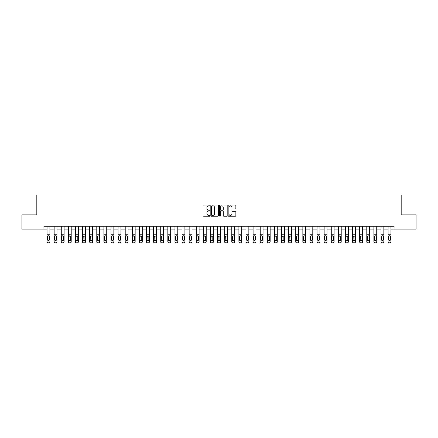 <?xml version="1.0" encoding="UTF-8"?>
<svg xmlns="http://www.w3.org/2000/svg" width="438" height="438" viewBox="0 0 438 438"><rect width="100%" height="100%" fill="white"/><g stroke="black" fill="none" stroke-linecap="round" stroke-linejoin="round"><path stroke-width="0.66" d="M209.906 205.427A0.389 0.389 0 0 0 209.517 205.039L203.588 205.039A0.558 0.558 0 0 0 203.029 205.592L203.029 215.638A0.558 0.558 0 0 0 203.588 216.197L209.517 216.197A0.389 0.389 0 0 0 209.906 215.803A0.389 0.389 0 0 0 209.517 215.414L208.745 215.414A1.785 1.785 0 0 1 206.96 213.629L206.96 212.791A1.785 1.785 0 0 1 208.745 211.006L209.517 211.006A0.389 0.389 0 0 0 209.906 210.618A0.389 0.389 0 0 0 209.517 210.224L208.745 210.224A1.785 1.785 0 0 1 206.96 208.439L206.96 207.601A1.785 1.785 0 0 1 208.745 205.816L209.517 205.816A0.389 0.389 0 0 0 209.906 205.427M235.305 208.97A0.558 0.558 0 0 0 235.863 208.411L235.863 205.592A0.558 0.558 0 0 0 235.305 205.039L228.724 205.039A0.558 0.558 0 0 0 228.165 205.592L228.165 215.638A0.558 0.558 0 0 0 228.724 216.197L235.305 216.197A0.558 0.558 0 0 0 235.863 215.638L235.863 212.233A0.558 0.558 0 0 0 235.305 211.674L232.49 211.674A0.558 0.558 0 0 0 231.932 212.233L231.932 213.919A1.495 1.495 0 0 1 230.437 215.414A1.495 1.495 0 0 1 228.948 213.919L228.948 207.311A1.495 1.495 0 0 1 230.437 205.816A1.495 1.495 0 0 1 231.932 207.311L231.932 208.411A0.558 0.558 0 0 0 232.49 208.97L235.305 208.97M43.926 229.09L21.9 229.09L21.9 214.877L36.819 214.877L36.819 194.987L401.181 194.987L401.181 214.877L416.1 214.877L416.1 229.09L394.074 229.09L394.074 226.249L43.926 226.249L43.926 229.09L47.052 229.09M218.513 205.592A0.558 0.558 0 0 0 217.954 205.039L211.368 205.039A0.558 0.558 0 0 0 210.815 205.592L210.815 215.638A0.558 0.558 0 0 0 211.368 216.197L217.954 216.197A0.558 0.558 0 0 0 218.513 215.638L218.513 205.592M220.046 205.039L226.632 205.039A0.558 0.558 0 0 1 227.185 205.592L227.185 215.638A0.558 0.558 0 0 1 226.632 216.197L223.813 216.197A0.558 0.558 0 0 1 223.254 215.638L223.254 211.565A0.558 0.558 0 0 0 222.696 211.006L220.829 211.006A0.558 0.558 0 0 0 220.27 211.565L220.27 215.803A0.389 0.389 0 0 1 219.881 216.197A0.389 0.389 0 0 1 219.487 215.803L219.487 205.592A0.558 0.558 0 0 1 220.046 205.039M49.894 229.09L54.159 229.09M57 229.09L61.265 229.09M64.107 229.09L68.366 229.09M71.208 229.09L75.473 229.09M78.314 229.09L82.579 229.09M85.421 229.09L89.686 229.09M92.528 229.09L96.787 229.09M99.634 229.09L103.894 229.09M106.735 229.09L111 229.09M113.842 229.09L118.107 229.09M120.948 229.09L125.213 229.09M128.055 229.09L132.314 229.09M135.156 229.09L139.421 229.09M142.262 229.09L146.527 229.09M149.369 229.09L153.634 229.09M156.476 229.09L160.735 229.09M163.577 229.09L167.842 229.09M170.683 229.09L174.948 229.09M177.79 229.09L182.055 229.09M184.896 229.09L189.156 229.09M191.997 229.09L196.262 229.09M199.104 229.09L203.369 229.09M206.21 229.09L210.475 229.09M213.317 229.09L217.576 229.09M220.424 229.09L224.683 229.09M227.525 229.09L231.79 229.09M234.631 229.09L238.896 229.09M241.738 229.09L246.003 229.09M248.844 229.09L253.104 229.09M255.945 229.09L260.21 229.09M263.052 229.09L267.317 229.09M270.158 229.09L274.423 229.09M277.265 229.09L281.525 229.09M284.366 229.09L288.631 229.09M291.473 229.09L295.738 229.09M298.579 229.09L302.844 229.09M305.686 229.09L309.945 229.09M312.787 229.09L317.052 229.09M319.893 229.09L324.158 229.09M327 229.09L331.265 229.09M334.106 229.09L338.366 229.09M341.213 229.09L345.472 229.09M348.314 229.09L352.579 229.09M355.421 229.09L359.686 229.09M362.527 229.09L366.792 229.09M369.634 229.09L373.893 229.09M376.735 229.09L381 229.09M383.841 229.09L388.106 229.09M390.948 229.09L394.074 229.09M211.987 205.816A0.389 0.389 0 0 0 211.592 206.21L211.592 215.025A0.389 0.389 0 0 0 211.987 215.414L212.791 215.414A1.785 1.785 0 0 0 214.576 213.629L214.576 207.601A1.785 1.785 0 0 0 212.791 205.816L211.987 205.816M223.254 207.338A1.495 1.495 0 0 0 221.759 205.844A1.495 1.495 0 0 0 220.27 207.338L220.27 209.665A0.558 0.558 0 0 0 220.829 210.224L222.696 210.224A0.558 0.558 0 0 0 223.254 209.665L223.254 207.338M47.052 236.443L47.052 241.71A1.139 1.128 0 0 0 48.191 242.838L48.76 242.838A1.139 1.128 0 0 0 49.894 241.71L49.894 241.886A1.139 1.128 180 0 1 48.76 243.013L48.76 242.838M49.385 239.679L49.385 236.684L49.385 239.679A0.909 0.903 180 0 1 48.476 240.582A0.909 0.903 180 0 0 49.385 239.679M47.567 239.86L47.567 239.679A0.909 0.903 180 0 0 48.476 240.582M47.567 239.679L47.665 236.268L48.476 235.77L49.28 236.268L48.476 235.77L47.567 236.613M49.894 226.249L49.894 241.71M47.052 226.249L47.052 241.71M48.191 242.838L48.76 243.013M48.191 243.013A1.139 1.128 180 0 1 47.052 241.886M49.894 236.268L49.28 236.268L49.385 236.684M54.159 226.249L54.159 241.71A1.139 1.128 0 0 0 55.292 242.838L55.861 242.838A1.139 1.128 0 0 0 57 241.71L57 241.886A1.139 1.128 180 0 1 55.861 243.013L55.861 242.838M57 236.443L57 241.886M56.491 239.679L56.491 236.684L56.491 239.679A0.909 0.903 180 0 1 55.577 240.582A0.909 0.903 180 0 0 56.491 239.679M54.668 239.86L54.668 239.679A0.909 0.903 180 0 0 55.577 240.582M54.668 239.679L54.772 236.268L55.577 235.77L56.387 236.268L55.577 235.77L54.668 236.613M61.265 226.249L61.265 241.71A1.139 1.128 0 0 0 62.399 242.838L62.968 242.838A1.139 1.128 0 0 0 64.107 241.71L64.107 241.886A1.139 1.128 180 0 1 62.968 243.013L62.968 242.838M64.107 236.443L64.107 241.886M63.592 239.679L63.592 236.684L63.592 239.679A0.909 0.903 180 0 1 62.683 240.582A0.909 0.903 180 0 0 63.592 239.679M61.774 239.86L61.774 239.679A0.909 0.903 180 0 0 62.683 240.582M61.774 239.679L61.873 236.268L62.683 235.77L63.494 236.268L62.683 235.77L61.774 236.613M68.366 226.249L68.366 241.71A1.139 1.128 0 0 0 69.505 242.838L70.075 242.838A1.139 1.128 0 0 0 71.208 241.71L71.208 241.886A1.139 1.128 180 0 1 70.075 243.013L70.075 242.838M71.208 236.443L71.208 241.886M70.699 239.679L70.699 236.684L70.699 239.679A0.909 0.903 180 0 1 69.79 240.582A0.909 0.903 180 0 0 70.699 239.679M68.881 239.86L68.881 239.679A0.909 0.903 180 0 0 69.79 240.582M68.881 239.679L68.98 236.268L69.79 235.77L70.6 236.268L69.79 235.77L68.881 236.613M57 226.249L57 241.71M55.292 242.838L55.861 243.013M55.292 243.013A1.139 1.128 180 0 1 54.159 241.886M57 236.268L56.387 236.268L56.491 236.684M64.107 226.249L64.107 241.71M62.399 242.838L62.968 243.013M62.399 243.013A1.139 1.128 180 0 1 61.265 241.886M64.107 236.268L63.494 236.268L63.592 236.684M71.208 226.249L71.208 241.71M69.505 242.838L70.075 243.013M69.505 243.013A1.139 1.128 180 0 1 68.366 241.886M71.208 236.268L70.6 236.268L70.699 236.684M75.473 226.249L75.473 241.71A1.139 1.128 0 0 0 76.612 242.838L77.181 242.838A1.139 1.128 0 0 0 78.314 241.71L78.314 241.886A1.139 1.128 180 0 1 77.181 243.013L77.181 242.838M78.314 236.443L78.314 241.886M77.805 239.679L77.805 236.684L77.805 239.679A0.909 0.903 180 0 1 76.896 240.582A0.909 0.903 180 0 0 77.805 239.679M75.988 239.86L75.988 239.679A0.909 0.903 180 0 0 76.896 240.582M75.988 239.679L76.086 236.268L76.896 235.77L77.701 236.268L76.896 235.77L75.988 236.613M78.314 226.249L78.314 241.71M76.612 242.838L77.181 243.013M76.612 243.013A1.139 1.128 180 0 1 75.473 241.886M78.314 236.268L77.701 236.268L77.805 236.684M82.579 226.249L82.579 241.71A1.139 1.128 0 0 0 83.718 242.838L84.282 242.838A1.139 1.128 0 0 0 85.421 241.71L85.421 241.886A1.139 1.128 180 0 1 84.282 243.013L84.282 242.838M85.421 236.443L85.421 241.886M84.912 239.679L84.912 236.684L84.912 239.679A0.909 0.903 180 0 1 83.997 240.582A0.909 0.903 180 0 0 84.912 239.679M83.089 239.86L83.089 239.679A0.909 0.903 180 0 0 83.997 240.582M83.089 239.679L83.193 236.268L83.997 235.77L84.808 236.268L83.997 235.77L83.089 236.613M89.686 226.249L89.686 241.71A1.139 1.128 0 0 0 90.819 242.838L91.389 242.838A1.139 1.128 0 0 0 92.528 241.71L92.528 241.886A1.139 1.128 180 0 1 91.389 243.013L91.389 242.838M92.528 236.443L92.528 241.886M92.013 239.679L92.013 236.684L92.013 239.679A0.909 0.903 180 0 1 91.104 240.582A0.909 0.903 180 0 0 92.013 239.679M90.195 239.86L90.195 239.679A0.909 0.903 180 0 0 91.104 240.582M90.195 239.679L90.299 236.268L91.104 235.77L91.914 236.268L91.104 235.77L90.195 236.613M96.787 226.249L96.787 241.71A1.139 1.128 0 0 0 97.926 242.838L98.495 242.838A1.139 1.128 0 0 0 99.634 241.71L99.634 241.886A1.139 1.128 180 0 1 98.495 243.013L98.495 242.838M99.634 236.443L99.634 241.886M99.119 239.679L99.119 236.684L99.119 239.679A0.909 0.903 180 0 1 98.211 240.582A0.909 0.903 180 0 0 99.119 239.679M97.302 239.86L97.302 239.679A0.909 0.903 180 0 0 98.211 240.582M97.302 239.679L97.4 236.268L98.211 235.77L99.021 236.268L98.211 235.77L97.302 236.613M103.894 226.249L103.894 241.71A1.139 1.128 0 0 0 105.032 242.838L105.602 242.838A1.139 1.128 0 0 0 106.735 241.71L106.735 241.886A1.139 1.128 180 0 1 105.602 243.013L105.602 242.838M106.735 236.443L106.735 241.886M106.226 239.679L106.226 236.684L106.226 239.679A0.909 0.903 180 0 1 105.317 240.582A0.909 0.903 180 0 0 106.226 239.679M104.408 239.86L104.408 239.679A0.909 0.903 180 0 0 105.317 240.582M104.408 239.679L104.507 236.268L105.317 235.77L106.122 236.268L105.317 235.77L104.408 236.613M111 226.249L111 241.71A1.139 1.128 0 0 0 112.139 242.838L112.703 242.838A1.139 1.128 0 0 0 113.842 241.71L113.842 241.886A1.139 1.128 180 0 1 112.703 243.013L112.703 242.838M113.842 236.443L113.842 241.886M113.332 239.679L113.332 236.684L113.332 239.679A0.909 0.903 180 0 1 112.424 240.582A0.909 0.903 180 0 0 113.332 239.679M111.509 239.86L111.509 239.679A0.909 0.903 180 0 0 112.424 240.582M111.509 239.679L111.613 236.268L112.424 235.77L113.228 236.268L112.424 235.77L111.509 236.613M85.421 226.249L85.421 241.71M83.718 242.838L84.282 243.013M83.718 243.013A1.139 1.128 180 0 1 82.579 241.886M85.421 236.268L84.808 236.268L84.912 236.684M92.528 226.249L92.528 241.71M90.819 242.838L91.389 243.013M90.819 243.013A1.139 1.128 180 0 1 89.686 241.886M92.528 236.268L91.914 236.268L92.013 236.684M99.634 226.249L99.634 241.71M97.926 242.838L98.495 243.013M97.926 243.013A1.139 1.128 180 0 1 96.787 241.886M99.634 236.268L99.021 236.268L99.119 236.684M106.735 226.249L106.735 241.71M105.032 242.838L105.602 243.013M105.032 243.013A1.139 1.128 180 0 1 103.894 241.886M106.735 236.268L106.122 236.268L106.226 236.684M113.842 226.249L113.842 241.71M112.139 242.838L112.703 243.013M112.139 243.013A1.139 1.128 180 0 1 111 241.886M113.842 236.268L113.228 236.268L113.332 236.684M118.107 226.249L118.107 241.71A1.139 1.128 0 0 0 119.24 242.838L119.809 242.838A1.139 1.128 0 0 0 120.948 241.71L120.948 241.886A1.139 1.128 180 0 1 119.809 243.013L119.809 242.838M120.948 236.443L120.948 241.886M120.434 239.679L120.434 236.684L120.434 239.679A0.909 0.903 180 0 1 119.525 240.582A0.909 0.903 180 0 0 120.434 239.679M118.616 239.86L118.616 239.679A0.909 0.903 180 0 0 119.525 240.582M118.616 239.679L118.72 236.268L119.525 235.77L120.335 236.268L119.525 235.77L118.616 236.613M120.948 226.249L120.948 241.71M119.24 242.838L119.809 243.013M119.24 243.013A1.139 1.128 180 0 1 118.107 241.886M120.948 236.268L120.335 236.268L120.434 236.684M125.213 226.249L125.213 241.71A1.139 1.128 0 0 0 126.347 242.838L126.916 242.838A1.139 1.128 0 0 0 128.055 241.71L128.055 241.886A1.139 1.128 180 0 1 126.916 243.013L126.916 242.838M128.055 236.443L128.055 241.886M127.54 239.679L127.54 236.684L127.54 239.679A0.909 0.903 180 0 1 126.631 240.582A0.909 0.903 180 0 0 127.54 239.679M125.722 239.86L125.722 239.679A0.909 0.903 180 0 0 126.631 240.582M125.722 239.679L125.821 236.268L126.631 235.77L127.442 236.268L126.631 235.77L125.722 236.613M128.055 226.249L128.055 241.71M126.347 242.838L126.916 243.013M126.347 243.013A1.139 1.128 180 0 1 125.213 241.886M128.055 236.268L127.442 236.268L127.54 236.684M132.314 226.249L132.314 241.71A1.139 1.128 0 0 0 133.453 242.838L134.023 242.838A1.139 1.128 0 0 0 135.156 241.71L135.156 241.886A1.139 1.128 180 0 1 134.023 243.013L134.023 242.838M135.156 236.443L135.156 241.886M134.647 239.679L134.647 236.684L134.647 239.679A0.909 0.903 180 0 1 133.738 240.582A0.909 0.903 180 0 0 134.647 239.679M132.829 239.86L132.829 239.679A0.909 0.903 180 0 0 133.738 240.582M132.829 239.679L132.928 236.268L133.738 235.77L134.548 236.268L133.738 235.77L132.829 236.613M135.156 226.249L135.156 241.71M133.453 242.838L134.023 243.013M133.453 243.013A1.139 1.128 180 0 1 132.314 241.886M135.156 236.268L134.548 236.268L134.647 236.684M139.421 226.249L139.421 241.71A1.139 1.128 0 0 0 140.56 242.838L141.124 242.838A1.139 1.128 0 0 0 142.262 241.71L142.262 241.886A1.139 1.128 180 0 1 141.124 243.013L141.124 242.838M142.262 236.443L142.262 241.886M141.753 239.679L141.753 236.684L141.753 239.679A0.909 0.903 180 0 1 140.844 240.582A0.909 0.903 180 0 0 141.753 239.679M139.93 239.86L139.93 239.679A0.909 0.903 180 0 0 140.844 240.582M139.93 239.679L140.034 236.268L140.844 235.77L141.649 236.268L140.844 235.77L139.93 236.613M142.262 226.249L142.262 241.71M140.56 242.838L141.124 243.013M140.56 243.013A1.139 1.128 180 0 1 139.421 241.886M142.262 236.268L141.649 236.268L141.753 236.684M146.527 226.249L146.527 241.71A1.139 1.128 0 0 0 147.661 242.838L148.23 242.838A1.139 1.128 0 0 0 149.369 241.71L149.369 241.886A1.139 1.128 180 0 1 148.23 243.013L148.23 242.838M149.369 236.443L149.369 241.886M148.854 239.679L148.854 236.684L148.854 239.679A0.909 0.903 180 0 1 147.945 240.582A0.909 0.903 180 0 0 148.854 239.679M147.037 239.86L147.037 239.679A0.909 0.903 180 0 0 147.945 240.582M147.037 239.679L147.141 236.268L147.945 235.77L148.756 236.268L147.945 235.77L147.037 236.613M149.369 226.249L149.369 241.71M147.661 242.838L148.23 243.013M147.661 243.013A1.139 1.128 180 0 1 146.527 241.886M149.369 236.268L148.756 236.268L148.854 236.684M153.634 226.249L153.634 241.71A1.139 1.128 0 0 0 154.767 242.838L155.337 242.838A1.139 1.128 0 0 0 156.476 241.71L156.476 241.886A1.139 1.128 180 0 1 155.337 243.013L155.337 242.838M156.476 236.443L156.476 241.886M155.961 239.679L155.961 236.684L155.961 239.679A0.909 0.903 180 0 1 155.052 240.582A0.909 0.903 180 0 0 155.961 239.679M154.143 239.86L154.143 239.679A0.909 0.903 180 0 0 155.052 240.582M154.143 239.679L154.242 236.268L155.052 235.77L155.862 236.268L155.052 235.77L154.143 236.613M156.476 226.249L156.476 241.71M154.767 242.838L155.337 243.013M154.767 243.013A1.139 1.128 180 0 1 153.634 241.886M156.476 236.268L155.862 236.268L155.961 236.684M160.735 226.249L160.735 241.71A1.139 1.128 0 0 0 161.874 242.838L162.443 242.838A1.139 1.128 0 0 0 163.577 241.71L163.577 241.886A1.139 1.128 180 0 1 162.443 243.013L162.443 242.838M163.577 236.443L163.577 241.886M163.067 239.679L163.067 236.684L163.067 239.679A0.909 0.903 180 0 1 162.159 240.582A0.909 0.903 180 0 0 163.067 239.679M161.25 239.86L161.25 239.679A0.909 0.903 180 0 0 162.159 240.582M161.25 239.679L161.348 236.268L162.159 235.77L162.969 236.268L162.159 235.77L161.25 236.613M167.842 226.249L167.842 241.71A1.139 1.128 0 0 0 168.98 242.838L169.55 242.838A1.139 1.128 0 0 0 170.683 241.71L170.683 241.886A1.139 1.128 180 0 1 169.55 243.013L169.55 242.838M170.683 236.443L170.683 241.886M170.174 239.679L170.174 236.684L170.174 239.679A0.909 0.903 180 0 1 169.265 240.582A0.909 0.903 180 0 0 170.174 239.679M168.356 239.86L168.356 239.679A0.909 0.903 180 0 0 169.265 240.582M168.356 239.679L168.455 236.268L169.265 235.77L170.07 236.268L169.265 235.77L168.356 236.613M174.948 226.249L174.948 241.71A1.139 1.128 0 0 0 176.081 242.838L176.651 242.838A1.139 1.128 0 0 0 177.79 241.71L177.79 241.886A1.139 1.128 180 0 1 176.651 243.013L176.651 242.838M177.79 236.443L177.79 241.886M177.28 239.679L177.28 236.684L177.28 239.679A0.909 0.903 180 0 1 176.366 240.582A0.909 0.903 180 0 0 177.28 239.679M175.457 239.86L175.457 239.679A0.909 0.903 180 0 0 176.366 240.582M175.457 239.679L175.561 236.268L176.366 235.77L177.176 236.268L176.366 235.77L175.457 236.613M182.055 226.249L182.055 241.71A1.139 1.128 0 0 0 183.188 242.838L183.757 242.838A1.139 1.128 0 0 0 184.896 241.71L184.896 241.886A1.139 1.128 180 0 1 183.757 243.013L183.757 242.838M184.896 236.443L184.896 241.886M184.382 239.679L184.382 236.684L184.382 239.679A0.909 0.903 180 0 1 183.473 240.582A0.909 0.903 180 0 0 184.382 239.679M182.564 239.86L182.564 239.679A0.909 0.903 180 0 0 183.473 240.582M182.564 239.679L182.662 236.268L183.473 235.77L184.283 236.268L183.473 235.77L182.564 236.613M189.156 226.249L189.156 241.71A1.139 1.128 0 0 0 190.295 242.838L190.864 242.838A1.139 1.128 0 0 0 191.997 241.71L191.997 241.886A1.139 1.128 180 0 1 190.864 243.013L190.864 242.838M191.997 236.443L191.997 241.886M191.488 239.679L191.488 236.684L191.488 239.679A0.909 0.903 180 0 1 190.579 240.582A0.909 0.903 180 0 0 191.488 239.679M189.67 239.86L189.67 239.679A0.909 0.903 180 0 0 190.579 240.582M189.67 239.679L189.769 236.268L190.579 235.77L191.39 236.268L190.579 235.77L189.67 236.613M196.262 226.249L196.262 241.71A1.139 1.128 0 0 0 197.401 242.838L197.971 242.838A1.139 1.128 0 0 0 199.104 241.71L199.104 241.886A1.139 1.128 180 0 1 197.971 243.013L197.971 242.838M199.104 236.443L199.104 241.886M198.595 239.679L198.595 236.684L198.595 239.679A0.909 0.903 180 0 1 197.686 240.582A0.909 0.903 180 0 0 198.595 239.679M196.777 239.86L196.777 239.679A0.909 0.903 180 0 0 197.686 240.582M196.777 239.679L196.876 236.268L197.686 235.77L198.491 236.268L197.686 235.77L196.777 236.613M203.369 226.249L203.369 241.71A1.139 1.128 0 0 0 204.508 242.838L205.072 242.838A1.139 1.128 0 0 0 206.21 241.71L206.21 241.886A1.139 1.128 180 0 1 205.072 243.013L205.072 242.838M206.21 236.443L206.21 241.886M205.701 239.679L205.701 236.684L205.701 239.679A0.909 0.903 180 0 1 204.787 240.582A0.909 0.903 180 0 0 205.701 239.679M203.878 239.86L203.878 239.679A0.909 0.903 180 0 0 204.787 240.582M203.878 239.679L203.982 236.268L204.787 235.77L205.597 236.268L204.787 235.77L203.878 236.613M210.475 226.249L210.475 241.71A1.139 1.128 0 0 0 211.609 242.838L212.178 242.838A1.139 1.128 0 0 0 213.317 241.71L213.317 241.886A1.139 1.128 180 0 1 212.178 243.013L212.178 242.838M213.317 236.443L213.317 241.886M212.802 239.679L212.802 236.684L212.802 239.679A0.909 0.903 180 0 1 211.893 240.582A0.909 0.903 180 0 0 212.802 239.679M210.985 239.86L210.985 239.679A0.909 0.903 180 0 0 211.893 240.582M210.985 239.679L211.089 236.268L211.893 235.77L212.704 236.268L211.893 235.77L210.985 236.613M217.576 226.249L217.576 241.71A1.139 1.128 0 0 0 218.715 242.838L219.285 242.838A1.139 1.128 0 0 0 220.424 241.71L220.424 241.886A1.139 1.128 180 0 1 219.285 243.013L219.285 242.838M220.424 236.443L220.424 241.886M219.909 239.679L219.909 236.684L219.909 239.679A0.909 0.903 180 0 1 219 240.582A0.909 0.903 180 0 0 219.909 239.679M218.091 239.86L218.091 239.679A0.909 0.903 180 0 0 219 240.582M218.091 239.679L218.19 236.268L219 235.77L219.81 236.268L219 235.77L218.091 236.613M224.683 226.249L224.683 241.71A1.139 1.128 0 0 0 225.822 242.838L226.391 242.838A1.139 1.128 0 0 0 227.525 241.71L227.525 241.886A1.139 1.128 180 0 1 226.391 243.013L226.391 242.838M227.525 236.443L227.525 241.886M227.015 239.679L227.015 236.684L227.015 239.679A0.909 0.903 180 0 1 226.107 240.582A0.909 0.903 180 0 0 227.015 239.679M225.198 239.86L225.198 239.679A0.909 0.903 180 0 0 226.107 240.582M225.198 239.679L225.296 236.268L226.107 235.77L226.911 236.268L226.107 235.77L225.198 236.613M231.79 226.249L231.79 241.71A1.139 1.128 0 0 0 232.928 242.838L233.492 242.838A1.139 1.128 0 0 0 234.631 241.71L234.631 241.886A1.139 1.128 180 0 1 233.492 243.013L233.492 242.838M234.631 236.443L234.631 241.886M234.122 239.679L234.122 236.684L234.122 239.679A0.909 0.903 180 0 1 233.213 240.582A0.909 0.903 180 0 0 234.122 239.679M232.299 239.86L232.299 239.679A0.909 0.903 180 0 0 233.213 240.582M232.299 239.679L232.403 236.268L233.213 235.77L234.018 236.268L233.213 235.77L232.299 236.613M238.896 226.249L238.896 241.71A1.139 1.128 0 0 0 240.029 242.838L240.599 242.838A1.139 1.128 0 0 0 241.738 241.71L241.738 241.886A1.139 1.128 180 0 1 240.599 243.013L240.599 242.838M241.738 236.443L241.738 241.886M241.223 239.679L241.223 236.684L241.223 239.679A0.909 0.903 180 0 1 240.314 240.582A0.909 0.903 180 0 0 241.223 239.679M239.405 239.86L239.405 239.679A0.909 0.903 180 0 0 240.314 240.582M239.405 239.679L239.509 236.268L240.314 235.77L241.124 236.268L240.314 235.77L239.405 236.613M246.003 226.249L246.003 241.71A1.139 1.128 0 0 0 247.136 242.838L247.705 242.838A1.139 1.128 0 0 0 248.844 241.71L248.844 241.886A1.139 1.128 180 0 1 247.705 243.013L247.705 242.838M248.844 236.443L248.844 241.886M248.33 239.679L248.33 236.684L248.33 239.679A0.909 0.903 180 0 1 247.421 240.582A0.909 0.903 180 0 0 248.33 239.679M246.512 239.86L246.512 239.679A0.909 0.903 180 0 0 247.421 240.582M246.512 239.679L246.61 236.268L247.421 235.77L248.231 236.268L247.421 235.77L246.512 236.613M253.104 226.249L253.104 241.71A1.139 1.128 0 0 0 254.243 242.838L254.812 242.838A1.139 1.128 0 0 0 255.945 241.71L255.945 241.886A1.139 1.128 180 0 1 254.812 243.013L254.812 242.838M255.945 236.443L255.945 241.886M255.436 239.679L255.436 236.684L255.436 239.679A0.909 0.903 180 0 1 254.527 240.582A0.909 0.903 180 0 0 255.436 239.679M253.618 239.86L253.618 239.679A0.909 0.903 180 0 0 254.527 240.582M253.618 239.679L253.717 236.268L254.527 235.77L255.338 236.268L254.527 235.77L253.618 236.613M260.21 226.249L260.21 241.71A1.139 1.128 0 0 0 261.349 242.838L261.919 242.838A1.139 1.128 0 0 0 263.052 241.71L263.052 241.886A1.139 1.128 180 0 1 261.919 243.013L261.919 242.838M263.052 236.443L263.052 241.886M262.543 239.679L262.543 236.684L262.543 239.679A0.909 0.903 180 0 1 261.634 240.582A0.909 0.903 180 0 0 262.543 239.679M260.719 239.86L260.719 239.679A0.909 0.903 180 0 0 261.634 240.582M260.719 239.679L260.824 236.268L261.634 235.77L262.439 236.268L261.634 235.77L260.719 236.613M267.317 226.249L267.317 241.71A1.139 1.128 0 0 0 268.45 242.838L269.02 242.838A1.139 1.128 0 0 0 270.158 241.71L270.158 241.886A1.139 1.128 180 0 1 269.02 243.013L269.02 242.838M270.158 236.443L270.158 241.886M269.644 239.679L269.644 236.684L269.644 239.679A0.909 0.903 180 0 1 268.735 240.582A0.909 0.903 180 0 0 269.644 239.679M267.826 239.86L267.826 239.679A0.909 0.903 180 0 0 268.735 240.582M267.826 239.679L267.93 236.268L268.735 235.77L269.545 236.268L268.735 235.77L267.826 236.613M274.423 226.249L274.423 241.71A1.139 1.128 0 0 0 275.557 242.838L276.126 242.838A1.139 1.128 0 0 0 277.265 241.71L277.265 241.886A1.139 1.128 180 0 1 276.126 243.013L276.126 242.838M277.265 236.443L277.265 241.886M276.75 239.679L276.75 236.684L276.75 239.679A0.909 0.903 180 0 1 275.841 240.582A0.909 0.903 180 0 0 276.75 239.679M274.933 239.86L274.933 239.679A0.909 0.903 180 0 0 275.841 240.582M274.933 239.679L275.031 236.268L275.841 235.77L276.652 236.268L275.841 235.77L274.933 236.613M281.525 226.249L281.525 241.71A1.139 1.128 0 0 0 282.663 242.838L283.233 242.838A1.139 1.128 0 0 0 284.366 241.71L284.366 241.886A1.139 1.128 180 0 1 283.233 243.013L283.233 242.838M284.366 236.443L284.366 241.886M283.857 239.679L283.857 236.684L283.857 239.679A0.909 0.903 180 0 1 282.948 240.582A0.909 0.903 180 0 0 283.857 239.679M282.039 239.86L282.039 239.679A0.909 0.903 180 0 0 282.948 240.582M282.039 239.679L282.138 236.268L282.948 235.77L283.758 236.268L282.948 235.77L282.039 236.613M288.631 226.249L288.631 241.71A1.139 1.128 0 0 0 289.77 242.838L290.339 242.838A1.139 1.128 0 0 0 291.473 241.71L291.473 241.886A1.139 1.128 180 0 1 290.339 243.013L290.339 242.838M291.473 236.443L291.473 241.886M290.963 239.679L290.963 236.684L290.963 239.679A0.909 0.903 180 0 1 290.055 240.582A0.909 0.903 180 0 0 290.963 239.679M289.146 239.86L289.146 239.679A0.909 0.903 180 0 0 290.055 240.582M289.146 239.679L289.244 236.268L290.055 235.77L290.859 236.268L290.055 235.77L289.146 236.613M295.738 226.249L295.738 241.71A1.139 1.128 0 0 0 296.876 242.838L297.44 242.838A1.139 1.128 0 0 0 298.579 241.71L298.579 241.886A1.139 1.128 180 0 1 297.44 243.013L297.44 242.838M298.579 236.443L298.579 241.886M298.07 239.679L298.07 236.684L298.07 239.679A0.909 0.903 180 0 1 297.156 240.582A0.909 0.903 180 0 0 298.07 239.679M296.247 239.86L296.247 239.679A0.909 0.903 180 0 0 297.156 240.582M296.247 239.679L296.351 236.268L297.156 235.77L297.966 236.268L297.156 235.77L296.247 236.613M302.844 226.249L302.844 241.71A1.139 1.128 0 0 0 303.977 242.838L304.547 242.838A1.139 1.128 0 0 0 305.686 241.71L305.686 241.886A1.139 1.128 180 0 1 304.547 243.013L304.547 242.838M305.686 236.443L305.686 241.886M305.171 239.679L305.171 236.684L305.171 239.679A0.909 0.903 180 0 1 304.262 240.582A0.909 0.903 180 0 0 305.171 239.679M303.353 239.86L303.353 239.679A0.909 0.903 180 0 0 304.262 240.582M303.353 239.679L303.452 236.268L304.262 235.77L305.072 236.268L304.262 235.77L303.353 236.613M309.945 226.249L309.945 241.71A1.139 1.128 0 0 0 311.084 242.838L311.653 242.838A1.139 1.128 0 0 0 312.787 241.71L312.787 241.886A1.139 1.128 180 0 1 311.653 243.013L311.653 242.838M312.787 236.443L312.787 241.886M312.278 239.679L312.278 236.684L312.278 239.679A0.909 0.903 180 0 1 311.369 240.582A0.909 0.903 180 0 0 312.278 239.679M310.46 239.86L310.46 239.679A0.909 0.903 180 0 0 311.369 240.582M310.46 239.679L310.558 236.268L311.369 235.77L312.179 236.268L311.369 235.77L310.46 236.613M317.052 226.249L317.052 241.71A1.139 1.128 0 0 0 318.191 242.838L318.76 242.838A1.139 1.128 0 0 0 319.893 241.71L319.893 241.886A1.139 1.128 180 0 1 318.76 243.013L318.76 242.838M319.893 236.443L319.893 241.886M319.384 239.679L319.384 236.684L319.384 239.679A0.909 0.903 180 0 1 318.475 240.582A0.909 0.903 180 0 0 319.384 239.679M317.566 239.86L317.566 239.679A0.909 0.903 180 0 0 318.475 240.582M317.566 239.679L317.665 236.268L318.475 235.77L319.28 236.268L318.475 235.77L317.566 236.613M324.158 226.249L324.158 241.71A1.139 1.128 0 0 0 325.297 242.838L325.861 242.838A1.139 1.128 0 0 0 327 241.71L327 241.886A1.139 1.128 180 0 1 325.861 243.013L325.861 242.838M327 236.443L327 241.886M326.491 239.679L326.491 236.684L326.491 239.679A0.909 0.903 180 0 1 325.576 240.582A0.909 0.903 180 0 0 326.491 239.679M324.668 239.86L324.668 239.679A0.909 0.903 180 0 0 325.576 240.582M324.668 239.679L324.772 236.268L325.576 235.77L326.387 236.268L325.576 235.77L324.668 236.613M331.265 226.249L331.265 241.71A1.139 1.128 0 0 0 332.398 242.838L332.968 242.838A1.139 1.128 0 0 0 334.106 241.71L334.106 241.886A1.139 1.128 180 0 1 332.968 243.013L332.968 242.838M334.106 236.443L334.106 241.886M333.592 239.679L333.592 236.684L333.592 239.679A0.909 0.903 180 0 1 332.683 240.582A0.909 0.903 180 0 0 333.592 239.679M331.774 239.86L331.774 239.679A0.909 0.903 180 0 0 332.683 240.582M331.774 239.679L331.878 236.268L332.683 235.77L333.493 236.268L332.683 235.77L331.774 236.613M338.366 226.249L338.366 241.71A1.139 1.128 0 0 0 339.505 242.838L340.074 242.838A1.139 1.128 0 0 0 341.213 241.71L341.213 241.886A1.139 1.128 180 0 1 340.074 243.013L340.074 242.838M341.213 236.443L341.213 241.886M340.698 239.679L340.698 236.684L340.698 239.679A0.909 0.903 180 0 1 339.789 240.582A0.909 0.903 180 0 0 340.698 239.679M338.881 239.86L338.881 239.679A0.909 0.903 180 0 0 339.789 240.582M338.881 239.679L338.979 236.268L339.789 235.77L340.6 236.268L339.789 235.77L338.881 236.613M163.577 226.249L163.577 241.71M161.874 242.838L162.443 243.013M161.874 243.013A1.139 1.128 180 0 1 160.735 241.886M163.577 236.268L162.969 236.268L163.067 236.684M170.683 226.249L170.683 241.71M168.98 242.838L169.55 243.013M168.98 243.013A1.139 1.128 180 0 1 167.842 241.886M170.683 236.268L170.07 236.268L170.174 236.684M177.79 226.249L177.79 241.71M176.081 242.838L176.651 243.013M176.081 243.013A1.139 1.128 180 0 1 174.948 241.886M177.79 236.268L177.176 236.268L177.28 236.684M184.896 226.249L184.896 241.71M183.188 242.838L183.757 243.013M183.188 243.013A1.139 1.128 180 0 1 182.055 241.886M184.896 236.268L184.283 236.268L184.382 236.684M191.997 226.249L191.997 241.71M190.295 242.838L190.864 243.013M190.295 243.013A1.139 1.128 180 0 1 189.156 241.886M191.997 236.268L191.39 236.268L191.488 236.684M199.104 226.249L199.104 241.71M197.401 242.838L197.971 243.013M197.401 243.013A1.139 1.128 180 0 1 196.262 241.886M199.104 236.268L198.491 236.268L198.595 236.684M206.21 226.249L206.21 241.71M204.508 242.838L205.072 243.013M204.508 243.013A1.139 1.128 180 0 1 203.369 241.886M206.21 236.268L205.597 236.268L205.701 236.684M213.317 226.249L213.317 241.71M211.609 242.838L212.178 243.013M211.609 243.013A1.139 1.128 180 0 1 210.475 241.886M213.317 236.268L212.704 236.268L212.802 236.684M220.424 226.249L220.424 241.71M218.715 242.838L219.285 243.013M218.715 243.013A1.139 1.128 180 0 1 217.576 241.886M220.424 236.268L219.81 236.268L219.909 236.684M227.525 226.249L227.525 241.71M225.822 242.838L226.391 243.013M225.822 243.013A1.139 1.128 180 0 1 224.683 241.886M227.525 236.268L226.911 236.268L227.015 236.684M234.631 226.249L234.631 241.71M232.928 242.838L233.492 243.013M232.928 243.013A1.139 1.128 180 0 1 231.79 241.886M234.631 236.268L234.018 236.268L234.122 236.684M241.738 226.249L241.738 241.71M240.029 242.838L240.599 243.013M240.029 243.013A1.139 1.128 180 0 1 238.896 241.886M241.738 236.268L241.124 236.268L241.223 236.684M248.844 226.249L248.844 241.71M247.136 242.838L247.705 243.013M247.136 243.013A1.139 1.128 180 0 1 246.003 241.886M248.844 236.268L248.231 236.268L248.33 236.684M255.945 226.249L255.945 241.71M254.243 242.838L254.812 243.013M254.243 243.013A1.139 1.128 180 0 1 253.104 241.886M255.945 236.268L255.338 236.268L255.436 236.684M263.052 226.249L263.052 241.71M261.349 242.838L261.919 243.013M261.349 243.013A1.139 1.128 180 0 1 260.21 241.886M263.052 236.268L262.439 236.268L262.543 236.684M270.158 226.249L270.158 241.71M268.45 242.838L269.02 243.013M268.45 243.013A1.139 1.128 180 0 1 267.317 241.886M270.158 236.268L269.545 236.268L269.644 236.684M277.265 226.249L277.265 241.71M275.557 242.838L276.126 243.013M275.557 243.013A1.139 1.128 180 0 1 274.423 241.886M277.265 236.268L276.652 236.268L276.75 236.684M284.366 226.249L284.366 241.71M282.663 242.838L283.233 243.013M282.663 243.013A1.139 1.128 180 0 1 281.525 241.886M284.366 236.268L283.758 236.268L283.857 236.684M291.473 226.249L291.473 241.71M289.77 242.838L290.339 243.013M289.77 243.013A1.139 1.128 180 0 1 288.631 241.886M291.473 236.268L290.859 236.268L290.963 236.684M298.579 226.249L298.579 241.71M296.876 242.838L297.44 243.013M296.876 243.013A1.139 1.128 180 0 1 295.738 241.886M298.579 236.268L297.966 236.268L298.07 236.684M305.686 226.249L305.686 241.71M303.977 242.838L304.547 243.013M303.977 243.013A1.139 1.128 180 0 1 302.844 241.886M305.686 236.268L305.072 236.268L305.171 236.684M312.787 226.249L312.787 241.71M311.084 242.838L311.653 243.013M311.084 243.013A1.139 1.128 180 0 1 309.945 241.886M312.787 236.268L312.179 236.268L312.278 236.684M319.893 226.249L319.893 241.71M318.191 242.838L318.76 243.013M318.191 243.013A1.139 1.128 180 0 1 317.052 241.886M319.893 236.268L319.28 236.268L319.384 236.684M327 226.249L327 241.71M325.297 242.838L325.861 243.013M325.297 243.013A1.139 1.128 180 0 1 324.158 241.886M327 236.268L326.387 236.268L326.491 236.684M334.106 226.249L334.106 241.71M332.398 242.838L332.968 243.013M332.398 243.013A1.139 1.128 180 0 1 331.265 241.886M334.106 236.268L333.493 236.268L333.592 236.684M341.213 226.249L341.213 241.71M339.505 242.838L340.074 243.013M339.505 243.013A1.139 1.128 180 0 1 338.366 241.886M341.213 236.268L340.6 236.268L340.698 236.684M345.472 226.249L345.472 241.71A1.139 1.128 0 0 0 346.611 242.838L347.181 242.838A1.139 1.128 0 0 0 348.314 241.71L348.314 241.886A1.139 1.128 180 0 1 347.181 243.013L347.181 242.838M348.314 236.443L348.314 241.886M347.805 239.679L347.805 236.684L347.805 239.679A0.909 0.903 180 0 1 346.896 240.582A0.909 0.903 180 0 0 347.805 239.679M345.987 239.86L345.987 239.679A0.909 0.903 180 0 0 346.896 240.582M345.987 239.679L346.086 236.268L346.896 235.77L347.701 236.268L346.896 235.77L345.987 236.613M348.314 226.249L348.314 241.71M346.611 242.838L347.181 243.013M346.611 243.013A1.139 1.128 180 0 1 345.472 241.886M348.314 236.268L347.701 236.268L347.805 236.684M352.579 226.249L352.579 241.71A1.139 1.128 0 0 0 353.718 242.838L354.282 242.838A1.139 1.128 0 0 0 355.421 241.71L355.421 241.886A1.139 1.128 180 0 1 354.282 243.013L354.282 242.838M355.421 236.443L355.421 241.886M354.911 239.679L354.911 236.684L354.911 239.679A0.909 0.903 180 0 1 354.003 240.582A0.909 0.903 180 0 0 354.911 239.679M353.088 239.86L353.088 239.679A0.909 0.903 180 0 0 354.003 240.582M353.088 239.679L353.192 236.268L354.003 235.77L354.807 236.268L354.003 235.77L353.088 236.613M355.421 226.249L355.421 241.71M353.718 242.838L354.282 243.013M353.718 243.013A1.139 1.128 180 0 1 352.579 241.886M355.421 236.268L354.807 236.268L354.911 236.684M359.686 226.249L359.686 241.71A1.139 1.128 0 0 0 360.819 242.838L361.388 242.838A1.139 1.128 0 0 0 362.527 241.71L362.527 241.886A1.139 1.128 180 0 1 361.388 243.013L361.388 242.838M362.527 236.443L362.527 241.886M362.012 239.679L362.012 236.684L362.012 239.679A0.909 0.903 180 0 1 361.104 240.582A0.909 0.903 180 0 0 362.012 239.679M360.195 239.86L360.195 239.679A0.909 0.903 180 0 0 361.104 240.582M360.195 239.679L360.299 236.268L361.104 235.77L361.914 236.268L361.104 235.77L360.195 236.613M362.527 226.249L362.527 241.71M360.819 242.838L361.388 243.013M360.819 243.013A1.139 1.128 180 0 1 359.686 241.886M362.527 236.268L361.914 236.268L362.012 236.684M366.792 226.249L366.792 241.71A1.139 1.128 0 0 0 367.925 242.838L368.495 242.838A1.139 1.128 0 0 0 369.634 241.71L369.634 241.886A1.139 1.128 180 0 1 368.495 243.013L368.495 242.838M369.634 236.443L369.634 241.886M369.119 239.679L369.119 236.684L369.119 239.679A0.909 0.903 180 0 1 368.21 240.582A0.909 0.903 180 0 0 369.119 239.679M367.301 239.86L367.301 239.679A0.909 0.903 180 0 0 368.21 240.582M367.301 239.679L367.4 236.268L368.21 235.77L369.02 236.268L368.21 235.77L367.301 236.613M369.634 226.249L369.634 241.71M367.925 242.838L368.495 243.013M367.925 243.013A1.139 1.128 180 0 1 366.792 241.886M369.634 236.268L369.02 236.268L369.119 236.684M373.893 226.249L373.893 241.71A1.139 1.128 0 0 0 375.032 242.838L375.601 242.838A1.139 1.128 0 0 0 376.735 241.71L376.735 241.886A1.139 1.128 180 0 1 375.601 243.013L375.601 242.838M376.735 236.443L376.735 241.886M376.226 239.679L376.226 236.684L376.226 239.679A0.909 0.903 180 0 1 375.317 240.582A0.909 0.903 180 0 0 376.226 239.679M374.408 239.86L374.408 239.679A0.909 0.903 180 0 0 375.317 240.582M374.408 239.679L374.506 236.268L375.317 235.77L376.127 236.268L375.317 235.77L374.408 236.613M376.735 226.249L376.735 241.71M375.032 242.838L375.601 243.013M375.032 243.013A1.139 1.128 180 0 1 373.893 241.886M376.735 236.268L376.127 236.268L376.226 236.684M381 226.249L381 241.71A1.139 1.128 0 0 0 382.139 242.838L382.708 242.838A1.139 1.128 0 0 0 383.841 241.71L383.841 241.886A1.139 1.128 180 0 1 382.708 243.013L382.708 242.838M383.841 236.443L383.841 241.886M383.332 239.679L383.332 236.684L383.332 239.679A0.909 0.903 180 0 1 382.423 240.582A0.909 0.903 180 0 0 383.332 239.679M381.509 239.86L381.509 239.679A0.909 0.903 180 0 0 382.423 240.582M381.509 239.679L381.613 236.268L382.423 235.77L383.228 236.268L382.423 235.77L381.509 236.613M383.841 226.249L383.841 241.71M382.139 242.838L382.708 243.013M382.139 243.013A1.139 1.128 180 0 1 381 241.886M383.841 236.268L383.228 236.268L383.332 236.684M388.106 226.249L388.106 241.71A1.139 1.128 0 0 0 389.24 242.838L389.809 242.838A1.139 1.128 0 0 0 390.948 241.71L390.948 241.886A1.139 1.128 180 0 1 389.809 243.013L389.809 242.838M390.948 236.443L390.948 241.886M390.433 239.679L390.433 236.684L390.433 239.679A0.909 0.903 180 0 1 389.524 240.582A0.909 0.903 180 0 0 390.433 239.679M388.615 239.86L388.615 239.679A0.909 0.903 180 0 0 389.524 240.582M388.615 239.679L388.72 236.268L389.524 235.77L390.335 236.268L389.524 235.77L388.615 236.613M390.948 226.249L390.948 241.71M389.24 242.838L389.809 243.013M389.24 243.013A1.139 1.128 180 0 1 388.106 241.886M390.948 236.268L390.335 236.268L390.433 236.684M47.052 236.268L47.665 236.268M47.052 234.795L49.894 234.795M47.052 227.026L49.894 227.026M54.159 236.268L54.772 236.268M54.159 234.795L57 234.795M54.159 227.026L57 227.026M61.265 236.268L61.873 236.268M61.265 234.795L64.107 234.795M61.265 227.026L64.107 227.026M68.366 236.268L68.98 236.268M68.366 234.795L71.208 234.795M68.366 227.026L71.208 227.026M75.473 236.268L76.086 236.268M75.473 234.795L78.314 234.795M75.473 227.026L78.314 227.026M82.579 236.268L83.193 236.268M82.579 234.795L85.421 234.795M82.579 227.026L85.421 227.026M89.686 236.268L90.299 236.268M89.686 234.795L92.528 234.795M89.686 227.026L92.528 227.026M96.787 236.268L97.4 236.268M96.787 234.795L99.634 234.795M96.787 227.026L99.634 227.026M103.894 236.268L104.507 236.268M103.894 234.795L106.735 234.795M103.894 227.026L106.735 227.026M111 236.268L111.613 236.268M111 234.795L113.842 234.795M111 227.026L113.842 227.026M118.107 236.268L118.72 236.268M118.107 234.795L120.948 234.795M118.107 227.026L120.948 227.026M125.213 236.268L125.821 236.268M125.213 234.795L128.055 234.795M125.213 227.026L128.055 227.026M132.314 236.268L132.928 236.268M132.314 234.795L135.156 234.795M132.314 227.026L135.156 227.026M139.421 236.268L140.034 236.268M139.421 234.795L142.262 234.795M139.421 227.026L142.262 227.026M146.527 236.268L147.141 236.268M146.527 234.795L149.369 234.795M146.527 227.026L149.369 227.026M153.634 236.268L154.242 236.268M153.634 234.795L156.476 234.795M153.634 227.026L156.476 227.026M160.735 236.268L161.348 236.268M160.735 234.795L163.577 234.795M160.735 227.026L163.577 227.026M167.842 236.268L168.455 236.268M167.842 234.795L170.683 234.795M167.842 227.026L170.683 227.026M174.948 236.268L175.561 236.268M174.948 234.795L177.79 234.795M174.948 227.026L177.79 227.026M182.055 236.268L182.662 236.268M182.055 234.795L184.896 234.795M182.055 227.026L184.896 227.026M189.156 236.268L189.769 236.268M189.156 234.795L191.997 234.795M189.156 227.026L191.997 227.026M196.262 236.268L196.876 236.268M196.262 234.795L199.104 234.795M196.262 227.026L199.104 227.026M203.369 236.268L203.982 236.268M203.369 234.795L206.21 234.795M203.369 227.026L206.21 227.026M210.475 236.268L211.089 236.268M210.475 234.795L213.317 234.795M210.475 227.026L213.317 227.026M217.576 236.268L218.19 236.268M217.576 234.795L220.424 234.795M217.576 227.026L220.424 227.026M224.683 236.268L225.296 236.268M224.683 234.795L227.525 234.795M224.683 227.026L227.525 227.026M231.79 236.268L232.403 236.268M231.79 234.795L234.631 234.795M231.79 227.026L234.631 227.026M238.896 236.268L239.509 236.268M238.896 234.795L241.738 234.795M238.896 227.026L241.738 227.026M246.003 236.268L246.61 236.268M246.003 234.795L248.844 234.795M246.003 227.026L248.844 227.026M253.104 236.268L253.717 236.268M253.104 234.795L255.945 234.795M253.104 227.026L255.945 227.026M260.21 236.268L260.824 236.268M260.21 234.795L263.052 234.795M260.21 227.026L263.052 227.026M267.317 236.268L267.93 236.268M267.317 234.795L270.158 234.795M267.317 227.026L270.158 227.026M274.423 236.268L275.031 236.268M274.423 234.795L277.265 234.795M274.423 227.026L277.265 227.026M281.525 236.268L282.138 236.268M281.525 234.795L284.366 234.795M281.525 227.026L284.366 227.026M288.631 236.268L289.244 236.268M288.631 234.795L291.473 234.795M288.631 227.026L291.473 227.026M295.738 236.268L296.351 236.268M295.738 234.795L298.579 234.795M295.738 227.026L298.579 227.026M302.844 236.268L303.452 236.268M302.844 234.795L305.686 234.795M302.844 227.026L305.686 227.026M309.945 236.268L310.558 236.268M309.945 234.795L312.787 234.795M309.945 227.026L312.787 227.026M317.052 236.268L317.665 236.268M317.052 234.795L319.893 234.795M317.052 227.026L319.893 227.026M324.158 236.268L324.772 236.268M324.158 234.795L327 234.795M324.158 227.026L327 227.026M331.265 236.268L331.878 236.268M331.265 234.795L334.106 234.795M331.265 227.026L334.106 227.026M338.366 236.268L338.979 236.268M338.366 234.795L341.213 234.795M338.366 227.026L341.213 227.026M345.472 236.268L346.086 236.268M345.472 234.795L348.314 234.795M345.472 227.026L348.314 227.026M352.579 236.268L353.192 236.268M352.579 234.795L355.421 234.795M352.579 227.026L355.421 227.026M359.686 236.268L360.299 236.268M359.686 234.795L362.527 234.795M359.686 227.026L362.527 227.026M366.792 236.268L367.4 236.268M366.792 234.795L369.634 234.795M366.792 227.026L369.634 227.026M373.893 236.268L374.506 236.268M373.893 234.795L376.735 234.795M373.893 227.026L376.735 227.026M381 236.268L381.613 236.268M381 234.795L383.841 234.795M381 227.026L383.841 227.026M388.106 236.268L388.72 236.268M388.106 234.795L390.948 234.795M388.106 227.026L390.948 227.026"/></g></svg>
